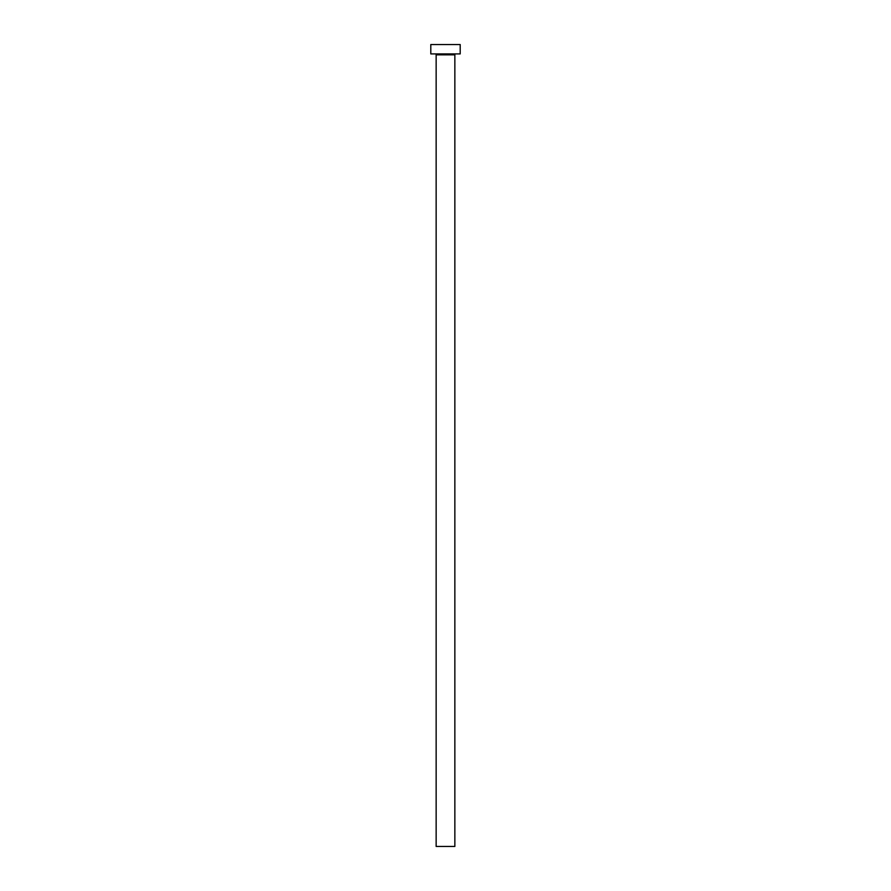 <?xml version="1.0" encoding="UTF-8"?>
<svg xmlns="http://www.w3.org/2000/svg" width="891" height="891" viewBox="0 0 891 891"><rect width="100%" height="100%" fill="white"/><g stroke="black" fill="none" stroke-linecap="round" stroke-linejoin="round"><path stroke-width="1.34" d="M454.856 54.841L436.145 54.841L436.145 846.45L454.856 846.45L454.856 54.841A0.936 0.936 0 0 1 455.791 53.905M436.145 54.841A0.936 0.936 0 0 0 435.209 53.905M460.202 53.905L430.799 53.905L430.799 44.55L460.202 44.55L460.202 53.905"/></g></svg>
